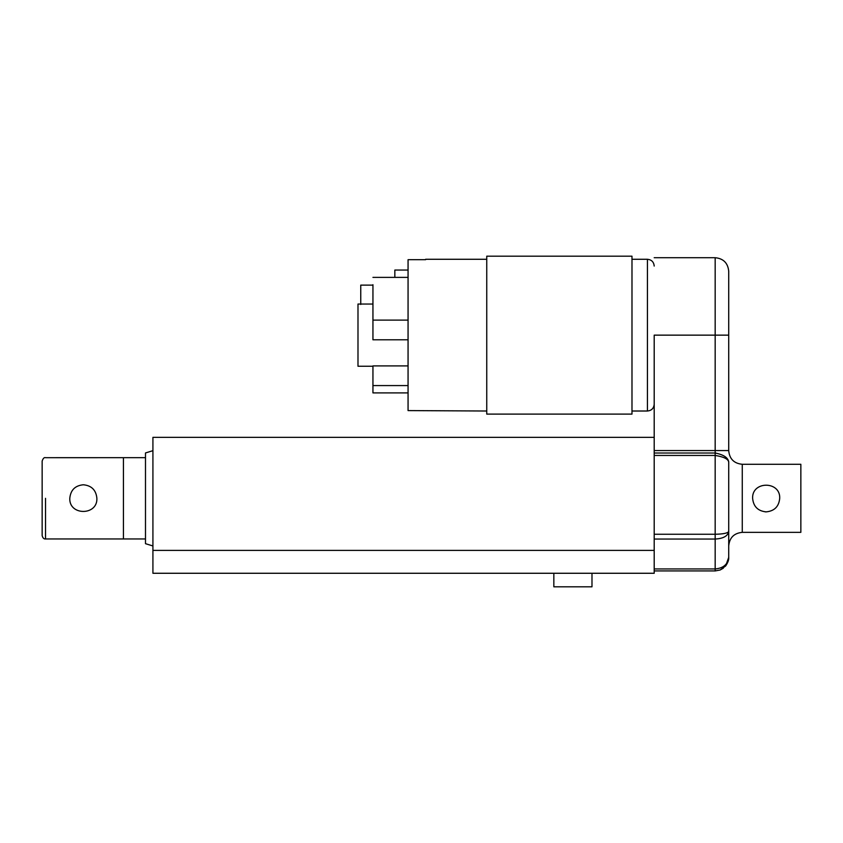 <?xml version="1.0" encoding="UTF-8"?>
<svg xmlns="http://www.w3.org/2000/svg" width="843" height="843" viewBox="0 0 843 843"><rect width="100%" height="100%" fill="white"/><g stroke="black" fill="none" stroke-linecap="round" stroke-linejoin="round"><path stroke-width="1.26" d="M766.171 511.87C757.941 511.069 753.421 506.559 752.62 498.318C751.787 480.837 780.544 480.837 779.712 498.318C778.911 506.559 774.401 511.069 766.171 511.87L765.159 511.827M725.654 565.969C727.952 562.555 728.974 559.689 728.721 557.392L725.654 565.969L720.122 570.005L715.17 570.932L720.122 570.005L725.654 565.969L728.721 557.392L728.721 531.459L728.721 545.895C729.522 537.676 734.042 533.155 742.272 532.354L742.272 464.282C734.042 463.481 729.522 458.961 728.721 450.742L728.721 271.246L728.721 335.145L715.17 335.145L715.17 453.018L715.802 453.028L715.17 453.018L715.17 455.452C723.652 456.758 728.162 458.961 728.721 462.069C728.162 457.707 723.652 454.683 715.17 453.018L715.243 453.018M742.272 532.354L800.85 532.354L800.85 464.282L742.272 464.282M728.721 531.459C727.857 533.145 723.347 534.083 715.17 534.262L715.17 539.046C723.347 538.572 727.857 536.032 728.721 531.459L728.721 462.069M728.584 461.142L728.721 461.964M728.721 557.392C727.857 564.367 723.347 568.214 715.17 568.951L715.17 570.932L654.2 570.932L654.2 573.272L152.92 573.272L152.92 437.348L152.92 550.395L654.2 550.395M715.17 335.145L715.17 257.705L715.17 335.145L654.2 335.145L654.2 453.018L715.17 453.018M654.2 453.018L654.2 570.932M553.84 573.272L553.84 586.812L591.986 586.812L591.986 573.272M152.92 450.678L145.491 452.954L145.491 543.682L152.92 545.958M96.882 498.318C97.714 515.8 68.957 515.8 69.79 498.318C70.591 490.089 75.111 485.568 83.341 484.767C91.571 485.568 96.081 490.089 96.882 498.318M123.436 538.962L123.436 457.675L45.533 457.686C44.205 457.212 43.077 458.339 42.15 461.068L42.15 535.568C42.761 538.013 43.899 539.141 45.533 538.951L145.491 538.962M372.943 285.124L360.751 285.124L360.751 304.471M408.065 270.055L394.84 270.055L394.84 277.379M408.065 365.904L372.943 365.904L372.943 392.901L408.065 392.901M486.748 411.015L408.065 410.594L408.065 259.697L425.62 259.697M372.943 284.713C372.943 275.166 372.943 275.166 372.943 284.713L372.943 339.792L408.065 339.792M372.943 304.038L357.99 304.038L357.99 366.252L372.943 366.252M631.987 411.015L647.435 411.015C651.534 410.604 653.799 408.349 654.2 404.24M631.987 414.103L631.987 256.188L486.748 256.188L486.748 414.103L631.987 414.103M728.721 450.573L654.2 450.573M654.2 539.046L715.17 539.046L715.17 568.951L654.2 568.951M654.2 455.452L715.17 455.452L715.17 534.262L654.2 534.262M45.533 498.318L45.533 538.951L45.533 498.318M408.065 385.578L372.943 385.578M408.065 320.119L372.943 320.119M631.987 259.275L647.435 259.275L647.435 411.015M654.2 257.705L715.17 257.705C723.399 258.506 727.909 263.027 728.721 271.246M720.122 569.994L723.336 568.193L720.122 569.994M152.92 437.348L654.2 437.348M123.436 457.675L145.491 457.675M372.943 277.379L408.065 277.379M425.62 259.275L486.748 259.275M647.435 259.275C651.534 259.686 653.799 261.941 654.2 266.051"/></g></svg>
